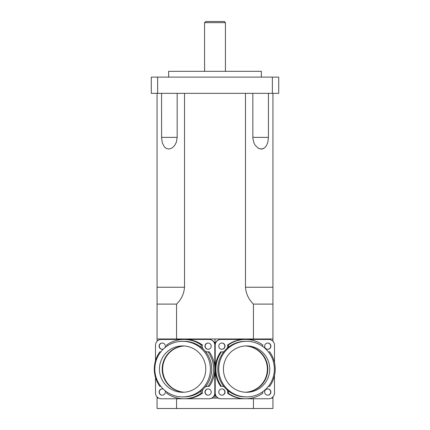 <?xml version="1.0" encoding="UTF-8"?>
<svg xmlns="http://www.w3.org/2000/svg" width="430" height="430" viewBox="0 0 430 430"><rect width="100%" height="100%" fill="white"/><g stroke="black" fill="none" stroke-linecap="round" stroke-linejoin="round"><path stroke-width="0.64" d="M267.804 369.107A23.172 23.161 -90 0 1 245.616 392.257A23.172 23.161 90 0 0 267.804 369.107A23.172 23.161 90 0 0 245.616 345.951A23.172 23.161 -90 0 1 267.804 369.107M245.39 392.246A23.172 23.161 90 0 0 267.358 369.107A23.172 23.161 90 0 0 245.39 345.962M183.981 392.235A23.172 23.161 90 0 1 162.196 369.107A23.172 23.161 90 0 1 183.981 345.973A23.172 23.161 -90 0 0 162.196 369.107A23.172 23.161 -90 0 0 183.981 392.235M184.201 345.989A23.172 23.161 -90 0 0 162.642 369.107A23.172 23.161 -90 0 0 184.201 392.224M224.272 21.5L205.728 21.5L204.572 22.661L225.427 22.661L224.272 21.5M204.572 71.321L204.572 22.661M177.171 93.337L177.171 137.369L176.359 142.206L174.714 145.426L172.054 148.011L168.963 149.049L166.12 148.355L164.351 146.834L162.379 142.996L161.594 138.331L161.573 93.337M268.427 93.337L268.427 137.369L267.847 142.206L266.605 145.426L265.579 146.915L264.412 148.011L261.548 149.049L258.548 148.355L255.269 145.399L253.942 142.996L252.861 138.331L252.829 93.337M184.513 93.337L184.513 287.24C183.975 293.824 181.326 299.447 176.569 304.101L157.068 304.101L157.068 93.337M272.362 93.337L272.362 77.115L278.726 77.115L278.726 93.337L151.274 93.337L151.274 77.115L157.638 77.115L157.638 93.337M272.932 93.337L272.932 304.101L253.431 304.101C248.674 299.441 246.025 293.824 245.487 287.24L245.487 93.337M258.118 148.119L259.193 148.646M260.628 149.017L261.289 149.054M261.945 149.017L263.3 148.646M264.262 148.119L265.498 147.012M261.349 77.115L261.349 71.321L168.651 71.321L168.651 77.115M272.362 77.115L157.638 77.115M176.569 338.98L176.569 304.101M253.431 338.98L253.431 304.101M157.068 341.286L157.068 287.24L184.513 287.24M157.068 396.928L157.068 408.5L272.932 408.5L272.932 396.928M272.932 341.286L272.932 287.24L245.487 287.24M272.932 338.98L157.068 338.98M211.958 398.072L218.042 398.072M271.448 398.072L272.932 398.072M157.068 398.072L158.552 398.072M215 398.072L215 338.98M253.431 398.766L253.431 408.5M176.569 398.766L176.569 408.5M182.605 341.296L183.938 341.296A27.81 27.794 90 0 1 201.192 390.908A27.81 27.794 90 0 1 183.938 396.911L182.605 396.911A27.81 27.794 90 0 1 154.816 369.107A27.81 27.794 90 0 1 207.625 356.997A27.81 27.794 90 0 1 182.605 396.911M159.444 369.107A23.172 23.161 90 0 1 182.605 345.93A23.172 23.161 90 0 1 205.766 369.107A23.172 23.161 90 0 1 182.605 392.278A23.172 23.161 90 0 1 159.444 369.107M205.728 351.842A5.794 5.789 -90 0 0 208.045 351.837A29.665 29.643 90 0 1 208.045 386.371A5.794 5.789 -90 0 0 205.728 386.366M201.192 390.908A5.794 5.789 -90 0 0 201.197 393.224A29.665 29.643 90 0 1 166.684 393.224A5.794 5.789 -90 0 0 166.802 391.977M160.734 386.258A5.794 5.789 -90 0 0 159.836 386.371A29.665 29.643 90 0 1 159.836 351.837A5.794 5.789 -90 0 0 160.734 351.95M166.802 346.231A5.794 5.789 -90 0 0 166.684 344.989A29.665 29.643 90 0 1 201.197 344.989A5.794 5.789 -90 0 0 201.192 347.3M202.922 389.413A5.794 5.789 -90 0 0 202.412 393.224A29.665 29.643 90 0 1 185.153 398.766L161.298 398.766A5.794 5.789 90 0 1 155.51 392.972L155.51 377.502M202.412 393.224L201.197 393.224M160.825 386.371L159.836 386.371M160.825 351.837L159.836 351.837M208.045 351.837L209.254 351.837A29.665 29.643 90 0 1 214.796 369.107L214.796 345.236A5.794 5.789 90 0 0 209.007 339.442L185.153 339.442A29.665 29.643 90 0 1 202.412 344.989L201.197 344.989M202.412 344.989A5.794 5.789 -90 0 0 202.922 348.794M205.191 351.181A5.794 5.789 -90 0 0 207.475 351.923M185.153 398.766L209.007 398.766A5.794 5.789 90 0 0 214.796 392.972L214.796 369.107A29.665 29.643 90 0 1 209.254 386.371L208.045 386.371M207.475 386.285A5.794 5.789 -90 0 0 205.191 387.027M165.012 390.633A3.128 3.128 90 0 1 162.228 395.175A3.128 3.128 90 0 1 159.1 392.047A3.128 3.128 90 0 1 163.303 389.107M155.51 360.706L155.51 345.236A5.794 5.789 90 0 1 161.298 339.442L185.153 339.442M163.303 349.101A3.128 3.128 90 0 1 159.1 346.161A3.128 3.128 90 0 1 162.228 343.033A3.128 3.128 90 0 1 165.012 347.574M211.211 346.161A3.128 3.128 90 0 1 208.082 349.289A3.128 3.128 90 0 1 204.954 346.161A3.128 3.128 90 0 1 208.082 343.033A3.128 3.128 90 0 1 211.211 346.161M211.211 392.047A3.128 3.128 90 0 1 208.082 395.175A3.128 3.128 90 0 1 204.954 392.047A3.128 3.128 90 0 1 208.082 388.919A3.128 3.128 90 0 1 211.211 392.047M208.184 388.919A3.128 3.128 -90 0 0 205.158 392.047A3.128 3.128 -90 0 0 208.184 395.175M208.184 343.038A3.128 3.128 -90 0 0 205.158 346.161A3.128 3.128 -90 0 0 208.184 349.289M162.325 343.038A3.128 3.128 -90 0 0 159.299 346.161A3.128 3.128 -90 0 0 162.325 349.289M162.325 388.919A3.128 3.128 -90 0 0 159.299 392.047A3.128 3.128 -90 0 0 162.325 395.175M209.007 398.766L209.211 398.766A5.794 5.789 -90 0 0 215 392.972L215 345.236A5.794 5.789 -90 0 0 209.211 339.442L209.007 339.442M246.583 396.911L245.573 396.911A27.81 27.794 -90 0 1 228.325 347.3A27.81 27.794 -90 0 1 245.573 341.296L246.583 341.296A27.81 27.794 -90 0 1 268.374 386.366A27.81 27.794 -90 0 1 218.795 369.107A27.81 27.794 -90 0 1 246.583 341.296M223.428 369.107A23.172 23.161 -90 0 1 246.583 345.93A23.172 23.161 -90 0 1 269.744 369.107A23.172 23.161 -90 0 1 246.583 392.278A23.172 23.161 -90 0 1 223.428 369.107M268.465 351.955A5.794 5.789 90 0 0 269.675 351.837A29.665 29.643 -90 0 1 269.675 386.371A5.794 5.789 90 0 0 268.465 386.253M262.719 391.746A5.794 5.789 90 0 0 262.832 393.224A29.665 29.643 -90 0 1 228.314 393.224A5.794 5.789 90 0 0 228.325 390.908M223.783 386.366A5.794 5.789 90 0 0 221.471 386.371A29.665 29.643 -90 0 1 221.471 351.837A5.794 5.789 90 0 0 223.783 351.842M228.325 347.3A5.794 5.789 90 0 0 228.314 344.989A29.665 29.643 -90 0 1 262.832 344.989A5.794 5.789 90 0 0 262.719 346.462M221.471 386.371L220.746 386.371A29.665 29.643 -90 0 1 215.204 369.107L215.204 392.972A5.794 5.789 -90 0 0 220.993 398.766L244.847 398.766A29.665 29.643 -90 0 1 227.588 393.224L228.314 393.224M227.588 393.224A5.794 5.789 90 0 0 227.379 390.128M224.008 386.645A5.794 5.789 90 0 0 222.283 386.264M227.379 348.085A5.794 5.789 90 0 0 227.588 344.989A29.665 29.643 -90 0 1 244.847 339.442L220.993 339.442A5.794 5.789 -90 0 0 215.204 345.236L215.204 369.107A29.665 29.643 -90 0 1 220.746 351.837L221.471 351.837M222.283 351.944A5.794 5.789 90 0 0 224.008 351.568M227.588 344.989L228.314 344.989M268.433 351.917A5.794 5.789 90 0 0 268.949 351.837L269.675 351.837M268.433 386.29A5.794 5.789 90 0 1 268.949 386.371L269.675 386.371M225.046 392.047A3.128 3.128 -90 0 1 221.918 395.175A3.128 3.128 -90 0 1 218.789 392.047A3.128 3.128 -90 0 1 221.918 388.919A3.128 3.128 -90 0 1 225.046 392.047M225.046 346.161A3.128 3.128 -90 0 1 221.918 349.289A3.128 3.128 -90 0 1 218.789 346.161A3.128 3.128 -90 0 1 221.918 343.033A3.128 3.128 -90 0 1 225.046 346.161M244.847 339.442L268.702 339.442A5.794 5.789 -90 0 1 274.49 345.236L274.49 362.571M270.9 346.161A3.128 3.128 -90 0 1 267.772 349.289A3.128 3.128 -90 0 1 264.649 346.161A3.128 3.128 -90 0 1 267.772 343.033A3.128 3.128 -90 0 1 270.9 346.161M274.49 375.637L274.49 392.972A5.794 5.789 -90 0 1 268.702 398.766L244.847 398.766M270.9 392.047A3.128 3.128 -90 0 1 267.772 395.175A3.128 3.128 -90 0 1 264.649 392.047A3.128 3.128 -90 0 1 267.772 388.919A3.128 3.128 -90 0 1 270.9 392.047M267.675 395.175A3.128 3.128 90 0 0 270.701 392.047A3.128 3.128 90 0 0 267.675 388.919M267.675 349.289A3.128 3.128 90 0 0 270.701 346.161A3.128 3.128 90 0 0 267.675 343.038M221.815 349.289A3.128 3.128 90 0 0 224.842 346.161A3.128 3.128 90 0 0 221.815 343.038M221.815 395.175A3.128 3.128 90 0 0 224.842 392.047A3.128 3.128 90 0 0 221.815 388.919M220.993 398.766L220.789 398.766A5.794 5.789 90 0 1 215 392.972L215 345.236A5.794 5.789 90 0 1 220.789 339.442L220.993 339.442M161.573 137.369L177.085 137.369M252.829 137.369L268.427 137.369M214.796 392.972L215.204 392.972M214.796 345.236L215.204 345.236M225.427 71.321L225.427 22.661"/></g></svg>
